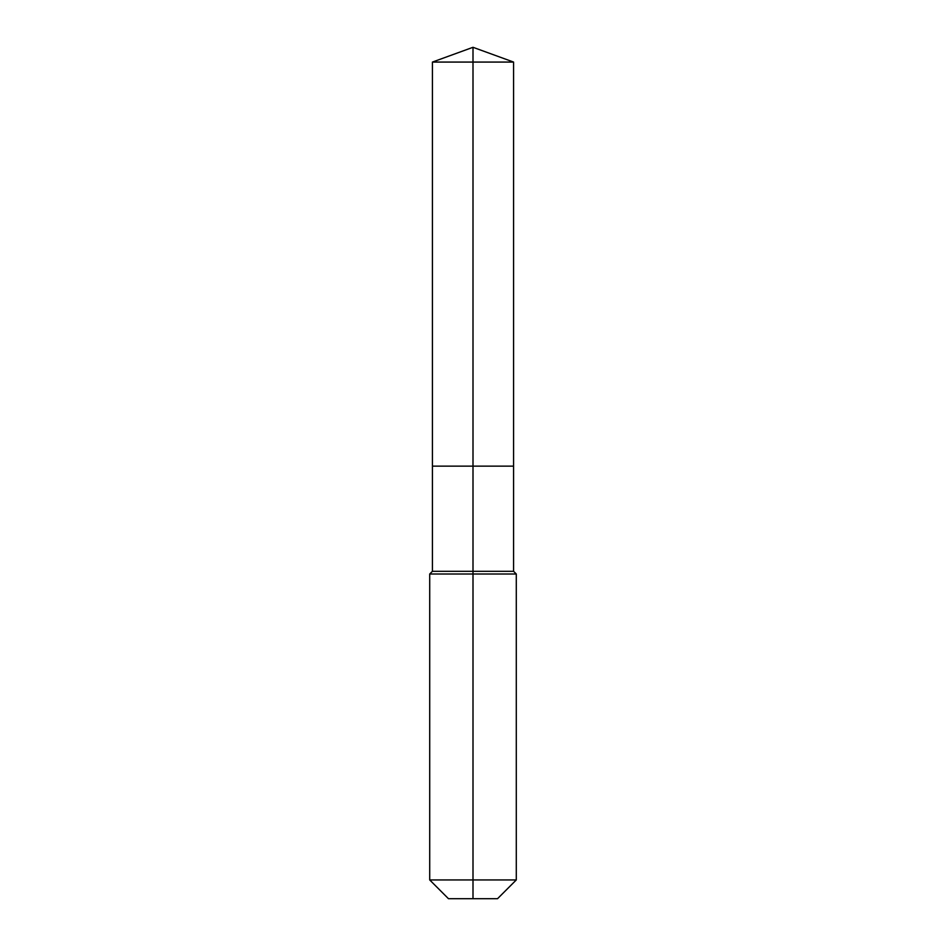 <?xml version="1.0" encoding="UTF-8"?>
<svg xmlns="http://www.w3.org/2000/svg" width="946" height="946" viewBox="0 0 946 946"><rect width="100%" height="100%" fill="white"/><g stroke="black" fill="none" stroke-linecap="round" stroke-linejoin="round"><path stroke-width="1.42" d="M429.709 879.946L516.291 879.946L497.537 898.7L448.463 898.7L429.709 879.946L429.709 574.009L473 574.009L473 571.313L432.417 571.313L432.417 466.13L473 466.13L473 62.069L513.583 62.069L473 47.3L473 62.069L432.417 62.069L432.417 466.13L513.583 466.13L513.583 62.069M473 571.313L513.583 571.313L513.583 466.13L473 466.13L473 571.313M473 898.7L473 574.009L516.291 574.009L513.583 571.313M473 47.3L432.417 62.069M516.291 879.946L516.291 574.009M432.417 571.313L429.709 574.009"/></g></svg>
